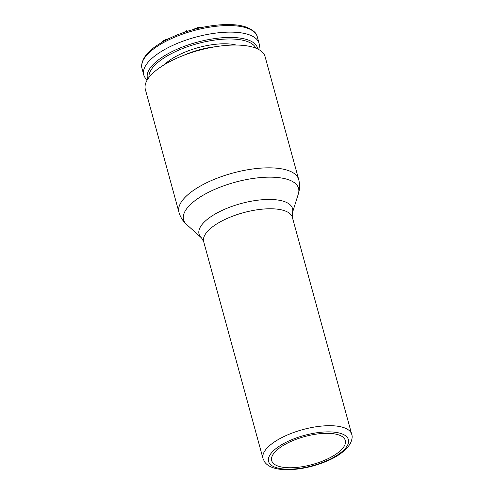 <?xml version="1.0" encoding="UTF-8"?>
<svg xmlns="http://www.w3.org/2000/svg" width="494" height="494" viewBox="0 0 494 494"><rect width="100%" height="100%" fill="white"/><g stroke="black" fill="none" stroke-linecap="round" stroke-linejoin="round"><path stroke-width="0.74" d="M147.224 79.972L146.854 79.645A59.774 22.687 164.7 0 1 143.748 74.866A59.774 22.687 164.7 0 1 181.1 41.885A59.774 22.687 164.7 0 1 248.84 34.66A59.774 22.687 -15.3 0 1 259.06 43.324A59.774 22.687 -15.3 0 1 258.813 49.017L258.665 49.486M148.212 52.568L149.108 51.679M147.478 53.34L148.175 52.432M161.921 42.311L162.52 41.373L164.953 39.86L168.781 38.668M185.207 32.011L184.997 31.252L186.781 30.659L187.288 31.332M193.87 29.399L197.606 27.627L200.669 27.034L202.898 27.256M166.497 39.81L166.348 39.248M165.138 40.52L164.953 39.86M163.699 41.305L163.52 40.656M162.662 41.885L162.52 41.373M186.991 31.425L186.781 30.659M202.305 27.38L202.213 27.047M200.854 27.689L200.669 27.034M199.341 28.028L199.138 27.269M197.81 28.393L197.606 27.627M196.254 28.776L196.075 28.115M194.642 29.189L194.55 28.856M178.939 212.229L145.347 89.426A62.071 23.558 -15.3 0 1 184.132 55.174A62.071 23.558 -15.3 0 1 254.478 47.671A62.071 23.558 164.7 0 1 265.093 56.668L298.685 179.47A62.071 23.558 164.7 0 0 288.076 170.473A62.071 23.558 -15.3 0 0 217.731 177.976A62.071 23.558 -15.3 0 0 178.939 212.229C180.353 217.113 182.91 221.207 186.615 224.504A59.607 22.625 -15.3 0 1 214.501 189.486A59.607 22.625 -15.3 0 1 288.366 179.686A59.607 22.625 164.7 0 1 298.333 193.938C299.839 189.221 299.957 184.392 298.685 179.47M278.202 466.138A38.162 14.487 164.7 0 0 321.495 461.513A38.162 14.487 164.7 0 0 345.294 440.438A38.162 14.487 164.7 0 0 338.779 434.942A38.162 14.487 -15.3 0 0 295.566 439.536A38.162 14.487 -15.3 0 0 271.669 460.581A38.162 14.487 -15.3 0 0 278.202 466.138M247.043 28.096A59.774 22.687 164.7 0 0 179.303 35.321A59.774 22.687 164.7 0 0 141.951 68.302C140.407 57.384 150.824 46.831 173.196 36.624C197.588 25.694 230.389 21.316 246.179 27.108C253.058 29.906 256.75 33.123 257.263 36.754A59.774 22.687 -15.3 0 0 247.043 28.096M215.39 46.745A42.99 16.314 164.7 0 0 183.076 55.587M236.107 45.04A44.831 17.012 164.7 0 0 164.379 64.665M148.978 77.41A55.501 21.063 164.7 0 1 185.423 47.467A55.501 21.063 164.7 0 1 246.79 41.329A55.501 21.063 -15.3 0 1 255.849 48.177M257.782 49.03A57.088 21.668 -15.3 0 0 247.834 39.866A57.088 21.668 164.7 0 0 182.051 47.189A57.088 21.668 164.7 0 0 147.749 79.133M201.533 237.929L203.676 241.646A45.979 17.451 -15.3 0 1 232.408 216.279A45.979 17.451 -15.3 0 1 284.513 210.722A45.979 17.451 164.7 0 1 292.374 217.385L292.325 213.093A48.443 18.383 164.7 0 0 284.223 201.509A48.443 18.383 -15.3 0 0 224.196 209.475A48.443 18.383 -15.3 0 0 201.533 237.929L186.615 224.504M263.018 458.568A45.979 17.451 -15.3 0 1 291.75 433.201A45.979 17.451 -15.3 0 1 343.855 427.643A45.979 17.451 164.7 0 1 351.716 434.306C352.63 436.566 352.129 439.716 350.221 443.754C345.374 451.201 336.822 457.302 324.558 462.063C306.768 469.244 284.847 471.912 273.034 467.701C269.403 466.497 266.624 464.619 264.698 462.063L263.018 458.568L203.676 241.646M275.652 467.454A41.379 15.703 164.7 0 0 331.554 458.451A41.379 15.703 164.7 0 0 341.329 433.627A41.379 15.703 -15.3 0 0 285.427 442.63A41.379 15.703 -15.3 0 0 275.652 467.454M143.748 74.866L141.951 68.302M259.06 43.324L257.263 36.754M292.325 213.093L298.333 193.938M292.374 217.385L351.716 434.306"/></g></svg>
